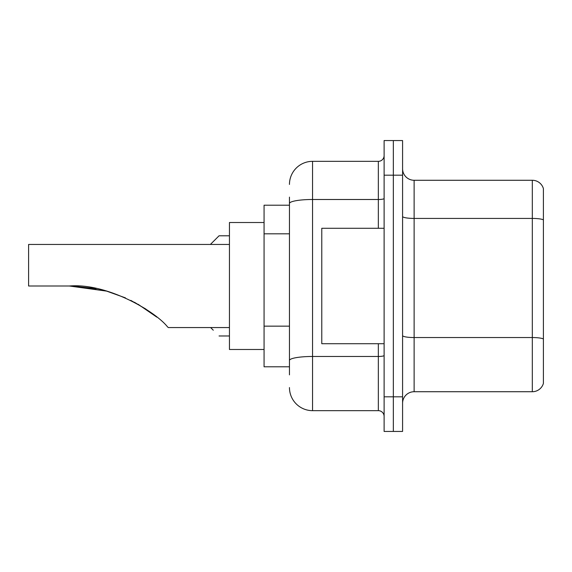 <?xml version="1.0" encoding="UTF-8"?>
<svg xmlns="http://www.w3.org/2000/svg" width="572" height="572" viewBox="0 0 572 572"><rect width="100%" height="100%" fill="white"/><g stroke="black" fill="none" stroke-linecap="round" stroke-linejoin="round"><path stroke-width="0.86" d="M289.461 205.205L264.071 205.205L264.071 366.795L289.461 366.795M289.461 374.874L289.461 197.125M384.112 396.811L384.112 431.438L393.343 431.438L393.343 396.811L393.343 431.438L402.581 431.438L402.581 396.811L393.343 396.811L393.343 175.189L393.343 396.811L384.112 396.811L384.112 175.189L393.343 175.189L393.343 140.562L393.343 175.189L402.581 175.189L402.581 396.811M402.581 175.189L402.581 140.562L384.112 140.562L384.112 175.189M289.461 184.427A23.087 23.087 0 0 1 312.548 161.34L312.548 410.66L378.342 410.66L378.342 343.715M312.548 161.34L378.342 161.34A5.77 5.77 0 0 0 384.112 155.57M384.112 416.43A5.77 5.77 0 0 0 378.342 410.66M312.548 410.66A23.087 23.087 0 0 1 289.461 387.573M402.581 403.274A11.54 11.54 0 0 1 414.121 391.727L532.317 391.727L532.317 180.273L414.121 180.273A11.54 11.54 0 0 1 402.581 168.726A11.54 11.54 0 0 0 414.121 180.273L414.121 391.727M543.4 188.581A11.54 11.54 0 0 0 532.317 180.273A11.54 11.54 0 0 1 543.4 188.581L543.4 383.419A11.54 11.54 0 0 1 532.317 391.727M543.4 220.027L543.4 338.989A11.54 2.002 180 0 0 532.317 337.544L414.121 337.544A11.54 2.002 0 0 1 402.581 335.535M106.606 291.112L125.461 297.876L106.606 291.112L74.639 286.1L106.606 291.112L69.341 286C107.329 282.854 155.091 311.411 167.281 326.569L168.268 327.556L229.443 327.556M130.788 300.379L145.867 309.059L130.788 300.379M264.071 222.515L229.443 222.515L229.443 349.485L264.071 349.485M229.443 244.444L28.6 244.444L28.6 286L69.341 286M71.3 286.014L96.075 288.603M134.477 302.273L149.742 311.733L156.871 317.167L138.102 304.275M384.112 228.285L321.779 228.285L321.779 343.715L384.112 343.715M210.625 327.556L213.285 330.208M210.396 244.444L219.055 235.793L210.396 244.444L219.055 235.793L210.396 244.444L219.055 235.793L210.396 244.444L219.055 235.793L210.396 244.444L219.055 235.793L229.443 235.793M213.285 241.563L219.055 235.793M289.461 233.819L264.071 233.819M289.461 326.154L264.071 326.154M384.112 355.469A5.77 1.001 0 0 1 378.342 356.47L312.548 356.47A23.087 4.011 180 0 0 289.461 360.482M289.461 203.503A23.087 4.011 180 0 1 312.548 199.492L378.342 199.492L378.342 161.34M378.342 228.285L378.342 199.492A5.77 1.001 0 0 0 384.112 198.491M543.4 219.862A11.54 2.002 180 0 0 532.317 218.425L414.121 218.425A11.54 2.002 0 0 1 402.581 216.416M219.055 335.978L229.443 335.978"/></g></svg>
